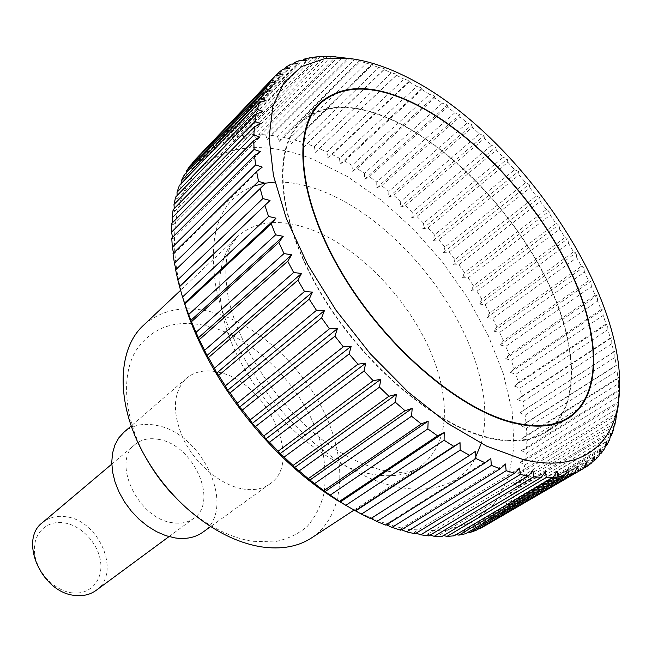 <?xml version="1.0" encoding="UTF-8"?>
<svg xmlns="http://www.w3.org/2000/svg" width="652" height="652" viewBox="0 0 652 652"><rect width="100%" height="100%" fill="white"/><g stroke="black" fill="none" stroke-linecap="round" stroke-linejoin="round"><path stroke-width="0.49" stroke-dasharray="3.26 2.44" d="M311.591 537.884C343.954 516.286 347.915 465.039 326.31 416.872C304.671 368.608 259.798 326.049 215.127 312.936C186.252 304.769 162.438 308.836 143.676 325.136M183.424 505.21L183.448 505.227C205.983 525.325 228.917 537.338 252.242 541.274L273.701 541.902C286.807 539.457 297.988 534.29 307.263 526.4C315.234 517.175 320.833 506.107 324.044 493.181C325.861 479.513 325.315 465.039 322.406 449.758C309.904 395.609 260.629 340.947 210.718 326.856C176.912 318.111 151.729 326.432 135.168 351.811C120.97 377.117 124.279 418.576 145.673 457.362L144.149 454.656M242.079 488.829C253.204 490.809 262.479 489.163 269.912 483.898C304.028 461.624 266.831 382.325 219.545 372.463C206.228 369.187 195.209 371.11 186.505 378.217C172.723 392.096 171.786 412.586 183.677 439.668C195.844 464.33 220.392 484.795 242.079 488.829M123.88 432.276C132.715 425.031 143.676 422.765 156.765 425.471C203.31 433.36 237.434 509.538 202.78 532.252M314.378 146.602L315.397 152.323L396.498 75.298L397.239 74.377L391.387 72.861L314.378 146.602L306.937 143.831L383.889 69.552L391.387 72.861M383.889 69.552L384.851 68.9L378.836 67.506L301.917 142.144L294.557 139.952L371.444 64.776L378.836 67.506M371.444 64.776L372.642 64.393L366.473 63.138L289.602 138.672L282.357 137.083L359.219 61.027L366.473 63.138M359.219 61.027L360.67 60.897L354.362 59.805L277.499 136.219L270.409 135.266L347.296 58.338L354.362 59.805M347.296 58.338L342.577 57.563L265.674 134.834L258.787 134.524L335.584 56.92M340.67 57.303L342.577 57.563M184.206 302.3C166.048 242.12 174.369 192.527 200.734 167.711C227.426 143.073 269.61 142.046 313.123 159.373L347.597 176.651L381.379 200.229L413.319 229.023L442.398 261.949L467.68 297.882L488.275 335.641L503.377 373.971L512.179 411.518L514.004 446.775L508.258 478.103L494.615 503.743L473.042 521.91L444.02 530.932L408.592 529.473C388.005 525.691 366.212 517.126 343.221 503.776M326.921 151.989L327.752 157.776L409.749 80.775L404.061 79.161L326.921 151.989L319.439 148.672M327.752 157.776L331.998 154.426L409.203 81.965L409.749 80.775M409.203 81.965L416.799 86.349L339.488 158.273L331.998 154.426M339.488 158.273L340.124 164.092L344.558 161.06L421.95 89.503L422.309 88.044L416.799 86.349M421.95 89.503L429.546 94.377L352.015 165.404L344.558 161.06M352.015 165.404L352.447 171.24L357.06 168.509L434.68 97.849L442.235 103.195L364.46 173.326L357.06 168.509M364.46 173.326L364.68 179.161L369.448 176.741L447.345 106.969L454.835 112.747L376.758 181.998L369.448 176.741M376.758 181.998L376.758 187.817L381.681 185.706L459.88 116.806L467.272 122.975L388.861 191.37L381.681 185.706M388.861 191.37L388.641 197.165L393.694 195.347L472.252 127.303L479.513 133.847L400.735 201.395L393.694 195.347M400.735 201.395L400.279 207.14L405.454 205.616L484.395 138.411L491.51 145.298L412.317 212.022L405.454 205.616M412.317 212.022L411.624 217.703L416.913 216.48L496.278 150.082L503.214 157.287L423.572 223.204L416.913 216.48M423.572 223.204L422.643 228.811L428.022 227.874L507.859 162.266L514.591 169.748L434.46 234.899L428.022 227.874M434.46 234.899L433.278 240.409L438.739 239.757L519.082 174.915L525.585 182.65L444.925 247.051L438.739 239.757M444.925 247.051L443.499 252.446L449.032 252.079L529.913 187.98L536.164 195.934L454.949 259.61L449.032 252.079M454.949 259.61L453.262 264.891L458.853 264.793L540.312 201.403L546.286 209.545L464.468 272.528L458.853 264.793M464.468 272.528L462.529 277.67L468.169 277.842L550.239 215.127L555.903 223.44L473.458 285.755L468.169 277.842M473.458 285.755L471.266 290.751L476.938 291.183L559.644 229.121L564.991 237.556L481.885 299.244L476.938 291.183M481.885 299.244L479.432 304.077L485.121 304.753L568.503 243.31L573.507 251.843L489.701 312.936L485.121 304.753M489.701 312.936L486.979 317.589L492.676 318.518L576.775 257.662L581.405 266.252L496.865 326.774L492.676 318.518M496.865 326.774L493.89 331.24L499.579 332.406L584.412 272.104L588.65 280.727L503.36 340.719L499.579 332.406M503.36 340.719L500.117 344.981L505.781 346.367L591.38 286.587L595.203 295.201L509.13 354.696L505.781 346.367M509.13 354.696L505.634 358.739L511.249 360.344L597.648 301.045L601.03 309.627L514.151 368.649L511.249 360.344M514.151 368.649L510.394 372.463L515.96 374.272L603.165 315.421L606.083 323.93L518.389 382.528L515.96 374.272M518.389 382.528L514.371 386.098L519.872 388.095L607.9 329.659L610.337 338.046L521.804 396.253L519.872 388.095M521.804 396.253L517.533 399.578L522.945 401.754L611.821 343.685L613.752 351.917L524.371 409.774L522.945 401.754M524.371 409.774L519.84 412.83L525.153 415.169L614.885 357.435L616.287 365.47L526.05 423.018L525.153 415.169M526.05 423.018L521.274 425.789L526.466 428.274L617.053 370.841L617.909 378.625L526.816 435.911L526.466 428.274M526.816 435.911L521.804 438.388L526.857 441.005L618.3 383.816L618.593 391.314L526.637 448.38L526.857 441.005M526.637 448.38L521.396 450.548L526.294 453.279L618.593 396.294L618.3 403.458L525.504 460.345L526.294 453.279M525.504 460.345L520.035 462.203L524.762 465.023L617.9 408.193M616.776 415.112L523.377 471.738L524.762 465.023M523.377 471.738L517.704 473.271L522.236 476.164L616.189 419.432M614.102 426.131L520.247 482.48L522.236 476.164M520.247 482.48L514.379 483.678L518.699 486.612L613.451 429.929M610.345 436.375L516.107 492.48L518.699 486.612M516.107 492.48L510.051 493.344L514.143 496.294L609.653 439.603M605.455 445.781L510.94 501.665L514.143 496.294M510.94 501.665L504.713 502.179L508.56 505.129L604.787 448.364M599.424 454.273L504.746 509.945L508.56 505.129M504.746 509.945L498.381 510.117L501.95 513.026L598.854 456.131M592.228 461.763L497.533 517.256L501.95 513.026M497.533 517.256L491.037 517.069L494.33 519.913L591.845 462.822M583.825 468.201L489.31 523.499L494.33 519.913M489.31 523.499L482.716 522.961L485.707 525.708M479.244 528.495L473.442 527.721L476.107 530.337M468.185 532.195L463.238 531.29L465.577 533.727M456.302 534.55L452.146 533.589L454.142 535.822M443.629 535.512L440.23 534.567L441.877 536.563M430.238 535.056L427.549 534.175L428.837 535.895M416.188 533.132L414.175 532.382L415.096 533.792M487.288 437.647C432.871 424.248 360.263 362.072 318.543 289.61C276.627 217.132 272.316 148.933 300.27 122.34C322.455 103.179 352.862 102.201 391.477 119.397C449.301 145.624 509.986 208.224 544.143 274.484C578.112 340.507 582.749 408.339 545.219 432.692C530.622 441.844 511.315 443.49 487.288 437.647M96.048 590.427C121.639 573.344 99.389 520.418 65.942 516.743C56.781 515.398 48.965 517.346 42.494 522.578M159.039 439.464C149.552 437.582 141.598 439.228 135.184 444.395C111.109 461.42 137.988 518.968 172.593 522.757C180.897 524.012 187.906 522.578 193.62 518.446C219.023 501.616 193.554 445.031 159.039 439.464M72.372 592.904C54.483 591.014 36.398 571.894 34.564 552.814C32.47 533.703 46.634 519.97 64.059 522.839C81.467 525.447 98.265 543.409 100.595 561.788C103.179 580.19 90.302 595.08 72.372 592.904M401.559 529.734L400.198 529.155L400.76 530.223M386.465 524.844L385.715 524.493L385.919 525.186M173.016 253.595L173.685 254.019L173.505 253.123M171.745 238.102L172.69 238.958L172.446 237.409M171.786 223.449L172.976 224.736L172.715 222.511M173.106 209.74L174.508 211.444L174.288 208.526M175.657 197.043L177.238 199.162L177.124 195.535M179.381 185.437L181.117 187.947L181.166 183.579M184.223 174.964L186.073 177.857L186.382 172.723M190.115 165.665L192.038 168.917L192.69 162.976M275.494 75.583L196.423 158.143M196.977 157.572L198.958 161.166L200.009 154.646L275.78 75.534M282.87 69.194L204.736 150.702L200.009 154.646M204.736 150.702L206.733 154.605L208.102 148.273L284.101 69.063M291.118 64.108L213.31 145.062L208.102 148.273M213.31 145.062L215.307 149.251L216.994 143.122L293.164 63.986M300.148 60.31L222.625 140.636L216.994 143.122M222.625 140.636L224.59 145.094L226.578 139.194L302.911 60.277M309.896 57.792L232.593 137.425L226.578 139.194M232.593 137.425L234.508 142.12L236.798 136.464L313.278 57.889M320.271 56.52L243.147 135.404L236.798 136.464M243.147 135.404L244.989 140.319L247.556 134.915L324.191 56.789M331.183 56.455L254.198 134.548L247.556 134.915M254.198 134.548L255.943 139.658L258.787 134.524M265.674 134.834L267.304 140.107L270.409 135.266M277.499 136.219L278.991 141.639L282.357 137.083M289.602 138.672L290.955 144.214L294.557 139.952M301.917 142.144L303.107 147.784L306.937 143.831M396.498 75.298L404.061 79.161M340.124 164.092L422.309 88.044M618.031 406.872L618.3 403.458M618.593 396.294L619.025 389.896L618.593 391.314M618.3 383.816L618.544 377.508L617.909 378.625M617.053 370.841L617.118 364.647L616.287 365.47M614.885 357.435L614.795 351.371L613.752 351.917M611.821 343.685L611.592 337.769L610.337 338.046M607.9 329.659L607.55 323.889L606.083 323.93M603.165 315.421L602.717 309.822L601.03 309.627M597.648 301.045L597.11 295.617L595.203 295.201M591.38 286.587L590.777 281.338L588.65 280.727M584.412 272.104L583.752 267.051L581.405 266.252M576.775 257.662L576.075 252.813L573.507 251.843M568.503 243.31L567.786 238.673L564.991 237.556M559.644 229.121L558.919 224.695L555.903 223.44M550.239 215.127L549.522 210.93L546.286 209.545M540.312 201.403L539.62 197.426L536.164 195.934M529.913 187.98L529.261 184.239L525.585 182.65M519.082 174.915L518.479 171.419L514.591 169.748M507.859 162.266L507.321 159.006L503.214 157.287M496.278 150.082L495.83 147.075L491.51 145.298M484.395 138.411L484.037 135.649L479.513 133.847M472.252 127.303L472.007 124.793L467.272 122.975M459.88 116.806L459.766 114.556L454.835 112.747M447.345 106.969L447.37 104.98L442.235 103.195M434.68 97.849L434.868 96.129L429.546 94.377M352.447 171.24L434.868 96.129M364.68 179.161L447.37 104.98M376.758 187.817L459.766 114.556M388.641 197.165L472.007 124.793M400.279 207.14L484.037 135.649M411.624 217.703L495.83 147.075M422.643 228.811L507.321 159.006M433.278 240.409L518.479 171.419M443.499 252.446L529.261 184.239M453.262 264.891L539.62 197.426M462.529 277.67L549.522 210.93M471.266 290.751L558.919 224.695M479.432 304.077L567.786 238.673M486.979 317.589L576.075 252.813M493.89 331.24L583.752 267.051M500.117 344.981L590.777 281.338M505.634 358.739L597.11 295.617M510.394 372.463L602.717 309.822M514.371 386.098L607.55 323.889M517.533 399.578L611.592 337.769M519.84 412.83L614.795 351.371M521.274 425.789L617.118 364.647M521.804 438.388L618.544 377.508M521.396 450.548L619.025 389.896M520.035 462.203L618.544 401.713M517.704 473.271L617.069 412.903M514.379 483.678L614.575 423.368M510.051 493.344L611.046 433.026M504.713 502.179L606.474 441.803M498.381 510.117L600.842 449.603M491.037 517.069L594.151 456.359M482.716 522.961L586.417 461.983M473.442 527.721L577.648 466.4M463.238 531.29L567.868 469.53M452.146 533.589L557.11 471.314M440.23 534.567L545.431 471.698M427.549 534.175L532.888 470.63M414.175 532.382L519.546 468.071M400.198 529.155L505.487 463.996M385.715 524.493L490.809 458.397M370.825 518.389L475.618 451.274M175.975 269.83L265.47 183.408M173.685 254.019L262.267 167.091M172.69 238.958L260.417 151.639M172.976 224.736L259.903 137.165M174.508 211.444L260.686 123.741M177.238 199.162L262.732 111.443M181.117 187.947L265.975 100.343M186.073 177.857L270.368 90.473M192.038 168.917L275.829 81.859M198.958 161.166L282.3 74.532M206.733 154.605L289.684 68.493M215.307 149.251L297.923 63.733M224.59 145.094L306.921 60.245M234.508 142.12L316.611 58.004M244.989 140.319L326.905 56.985M255.943 139.658L337.728 57.148M267.304 140.107L349.007 58.468M278.991 141.639L360.67 60.897M290.955 144.214L372.642 64.393M303.107 147.784L384.851 68.9M315.397 152.323L397.239 74.377M487.125 437.101C432.855 423.727 360.483 361.721 318.909 289.488C277.133 217.238 272.829 149.251 300.719 122.747C322.822 103.66 353.123 102.682 391.607 119.805C449.244 145.934 509.766 208.355 543.833 274.427C577.713 340.262 582.334 407.883 544.933 432.162C530.369 441.298 511.103 442.944 487.125 437.101M253.62 186.138C220.058 199.113 207.475 232.552 215.861 286.456C227.947 349.399 282.292 426.204 341.892 463.49C401.55 501.062 455.063 495.414 474.705 459.342M481.225 443.466C487.183 420.899 485.707 395.039 476.791 365.878C454.851 292.724 387.019 215.567 321.216 190.726C304.883 184.459 289.447 181.574 274.924 182.087M369.594 473.735C389.937 477.834 406.628 475.634 419.668 467.117C444.167 448.071 450.467 417.06 438.568 374.093C421.412 312.895 364.003 247.996 308.901 228.779C279.447 218.404 255.682 220.963 237.621 236.456C221.281 252.226 216.122 277.1 222.153 311.077C233.978 380.271 310.132 463.433 369.594 473.735M354.036 510.092L419.668 467.117C407.492 477.492 366.432 474.534 320.621 438.486C275.576 403.515 237.189 343.368 228.257 297.304C224.247 273.261 225.176 256 231.044 245.519L237.621 236.456L180.571 290.311M183.448 505.227L185.73 507.337M269.912 483.898L210.669 526.572M300.27 122.34L319.839 103.024M111.777 464.134L135.184 444.395M168.982 536.62L193.62 518.446M545.219 432.692L568.56 418.144M347.5 506.302L349.456 507.46M182.878 298.005L182.063 295.38M186.505 378.217L131.239 425.927M300.719 122.747L314.834 108.819M544.933 432.162L561.755 421.673"/><path stroke-width="0.98" d="M180.571 290.311L143.676 325.136C117.107 348.869 115.339 403.401 144.149 454.656C155.176 474.452 169.039 492.016 185.73 507.337C210.531 529.44 235.682 542.611 261.167 546.841C281.175 549.75 297.98 546.759 311.591 537.884L354.036 510.092M145.681 457.386C155.698 475.357 168.281 491.29 183.424 505.21M210.669 526.572L202.78 532.252C195.233 537.598 185.991 539.497 175.062 537.933L165.877 535.667L156.602 531.698L147.548 526.148L138.99 519.179L131.231 511.005L124.516 501.893L119.063 492.146L115.045 482.081L112.584 472.024L111.745 462.301L112.527 453.213L114.882 445.023L118.713 437.981L123.88 432.276L131.239 425.927M402.235 74.85C384.37 66.276 367.32 60.889 351.094 58.688L324.509 58.721L301.778 66.455L284.166 82.25L272.903 106.097L269.072 137.523L273.433 175.51L286.318 218.453L307.459 264.182L335.927 310.148L370.189 353.653L408.242 392.129L447.802 423.45L486.604 446.123L522.611 459.367C580.158 473.743 614.445 445.381 618.935 398.046C630.036 294.794 514.371 127.238 402.235 74.85M335.584 56.92L351.094 58.688M335.739 56.765L320.271 56.52L314.019 57.131L316.611 58.004L309.896 57.792L304.011 59.145L306.921 60.245L300.148 60.31L294.68 62.421L297.923 63.733L291.118 64.108L286.106 66.977L289.684 68.493L282.87 69.194L278.363 72.845L282.3 74.532L275.494 75.583L271.55 80.009L275.829 81.859L269.072 83.277L190.115 165.665L186.48 171.06L265.723 88.485L269.072 83.277M265.723 88.485L270.368 90.473L263.677 92.274L184.223 174.964L181.207 181.06L260.979 98.248L263.677 92.274M260.979 98.248L265.975 100.343L259.382 102.551L179.381 185.437L177.026 192.218L257.377 109.267L259.382 102.551M257.377 109.267L262.732 111.443L256.26 114.076L175.657 197.043L173.986 204.475L254.989 121.516L256.26 114.076M254.989 121.516L260.686 123.741L254.378 126.798L173.106 209.74L172.169 217.784L253.864 134.923L254.378 126.798M253.864 134.923L259.903 137.165L253.783 140.661L171.786 223.449L171.606 232.071L254.06 149.43L253.783 140.661M254.06 149.43L260.417 151.639L254.524 155.583L171.745 238.102L172.34 247.238L255.608 164.94L254.524 155.583M255.608 164.94L262.267 167.091L256.627 171.476L173.016 253.595L174.41 263.188L258.534 181.362L256.627 171.476M258.534 181.362L265.47 183.408L175.624 269.838L177.809 279.814L262.846 198.575L260.107 188.232M262.846 198.575L270.042 200.482L179.569 286.693L182.063 295.38L182.56 296.978L268.542 216.44L264.989 205.722M268.542 216.44L275.959 218.167L271.24 223.823L184.858 304.036L188.632 314.549L275.609 234.834L271.24 223.823M275.609 234.834L283.212 236.334L278.844 242.373L191.46 321.729L195.999 332.381L283.995 253.579L278.844 242.373M283.995 253.579L291.754 254.818L287.744 261.224L199.341 339.627L204.622 350.311L293.653 272.528L287.744 261.224M293.653 272.528L301.517 273.465L297.899 280.205L208.453 357.557L214.435 368.193L304.508 291.509L297.899 280.205M304.508 291.509L312.447 292.112L309.211 299.146L218.722 375.373L225.356 385.854L316.473 310.336L309.211 299.146M316.473 310.336L324.435 310.572L321.599 317.866L230.066 392.903L237.295 403.148L329.447 328.836L321.599 317.866M329.447 328.836L337.386 328.681L334.949 336.188L242.397 409.994L250.156 419.896L343.311 346.848L334.949 336.188M343.311 346.848L351.183 346.277L349.138 353.946L255.592 426.481L263.815 435.968L357.94 364.191L349.138 353.946M357.94 364.191L365.707 363.188L364.036 370.98L269.537 442.227L278.151 451.2L373.188 380.711L364.036 370.98M373.188 380.711L380.809 379.268L379.505 387.125L284.109 457.093L293.025 465.471L388.926 396.261L379.505 387.125M388.926 396.261L396.351 394.37L395.389 402.243L299.162 470.94L308.306 478.658L404.998 410.711L395.389 402.243M404.998 410.711L412.194 408.364L411.551 416.204L314.566 483.654L323.848 490.646L421.249 423.93L411.551 416.204M421.249 423.93L428.177 421.143L427.834 428.902L330.181 495.137L339.521 501.364L437.533 435.821L427.834 428.902M437.533 435.821L444.175 432.602L444.093 440.239L345.862 505.316L355.177 510.728L453.711 446.31L444.093 440.239M453.711 446.31L460.035 442.667L460.19 450.133L361.469 514.11L370.686 518.682L469.636 455.324L460.19 450.133M469.636 455.324L475.618 451.274L475.976 458.535L376.88 521.486L385.919 525.186L485.186 462.814L475.976 458.535M485.186 462.814L490.809 458.397L491.339 465.406L391.974 527.403L400.76 530.223L500.231 468.764L491.339 465.406M500.231 468.764L505.487 463.996L506.148 470.728L406.628 531.845L415.096 533.792L514.673 473.165L506.148 470.728M514.673 473.165L519.546 468.071L520.312 474.501L420.727 534.819L428.837 535.895L528.397 476.017L520.312 474.501M480.108 528.609L583.768 468.34L480.108 528.609L479.244 528.495M469.945 532.513L476.107 530.337L574.648 472.627L568.723 474.558L469.945 532.513L468.185 532.195M458.869 535.137L465.577 533.727L564.502 475.601L557.99 476.718L458.869 535.137L456.302 534.55M446.93 536.433L454.142 535.822L553.385 477.191L546.303 477.46L446.93 536.433L443.629 535.512M434.191 536.335L441.877 536.563L541.323 477.346L533.719 476.734L434.191 536.335L430.238 535.056M420.727 534.819L416.188 533.132M511.021 422.349C456.628 408.16 383.205 344.566 340.491 271.102C297.573 197.621 292.332 129.137 319.839 103.024C341.697 84.247 371.958 83.806 410.638 101.704C468.552 128.966 529.783 192.576 564.803 259.447C599.62 326.073 605.431 394.175 568.56 418.144C554.208 427.15 535.031 428.543 511.021 422.349M111.777 464.134L42.494 522.578C18.386 539.97 41.907 593.328 75.363 595.439C83.383 596.278 90.278 594.608 96.048 590.427L168.982 536.62M406.628 531.845L401.559 529.734M391.974 527.403L386.465 524.844M376.88 521.486L370.996 518.479M361.469 514.11L355.177 510.728M345.862 505.316L339.521 501.364M330.181 495.137L323.848 490.646M314.566 483.654L308.306 478.658M299.162 470.94L294.631 467.517L293.025 465.471M284.109 457.093L279.961 453.743L278.151 451.2M269.537 442.227L265.804 439.008L263.815 435.968M255.592 426.481L252.283 423.425L250.156 419.896M242.397 409.994L239.52 407.141L237.295 403.148M230.066 392.903L227.63 390.295L225.356 385.854M218.722 375.373L216.725 373.058L214.435 368.193M208.453 357.557L206.888 355.568L204.622 350.311M199.341 339.627L195.999 332.381M191.46 321.729L188.632 314.549M184.858 304.036L182.56 296.978M179.569 286.693L177.809 279.814M175.91 269.553L174.41 263.188M173.505 253.123L172.34 247.238M172.446 237.409L171.606 232.071M172.715 222.511L172.169 217.784M174.288 208.526L173.986 204.475M177.124 195.535L177.026 192.218M181.166 183.579L181.207 181.06M186.382 172.723L186.48 171.06M192.69 162.976L192.772 162.25L271.55 80.009M274.973 76.121L192.772 162.25M347.5 506.302L343.221 503.776C274.288 464.468 206.415 378.478 184.206 302.3L182.878 298.005M528.397 476.017L532.888 470.63L533.719 476.734M541.323 477.346L545.431 471.698L546.303 477.46M553.385 477.191L557.11 471.314L557.99 476.718M564.502 475.601L567.868 469.53L568.723 474.558M574.648 472.627L577.648 466.4L578.463 471.046M583.768 468.34L586.417 461.983L587.159 466.253L583.825 468.201M618.031 406.872L614.681 425.78L614.575 423.368L613.451 429.929L611.315 435.797L611.046 433.026L609.653 439.603L606.882 444.941L606.474 441.803L604.787 448.364L601.38 453.116L600.842 449.603L598.854 456.131L594.803 460.247L594.151 456.359L591.845 462.822L587.159 466.253M614.681 425.78L614.102 426.131M611.315 435.797L610.345 436.375M606.882 444.941L605.455 445.781M601.38 453.116L599.424 454.273M594.803 460.247L592.228 461.763M355.65 510.866L460.035 442.667M340.311 501.958L444.175 432.602M324.94 491.722L428.177 421.143M309.667 480.214L412.194 408.364M294.631 467.517L396.351 394.37M279.961 453.743L380.809 379.268M265.804 439.008L365.707 363.188M252.283 423.425L351.183 346.277M239.52 407.141L337.386 328.681M227.63 390.295L324.435 310.572M216.725 373.058L312.447 292.112M206.888 355.568L301.517 273.465M198.2 337.989L291.754 254.818M190.726 320.482L283.212 236.334M184.508 303.188L275.959 218.167M179.585 286.261L270.042 200.482M275.78 75.534L278.363 72.845M284.101 69.063L286.106 66.977M293.164 63.986L294.68 62.421M302.911 60.277L304.011 59.145M313.278 57.889L314.019 57.131M324.191 56.789L324.623 56.349M410.768 102.119C372.227 84.295 342.064 84.736 320.287 103.432C292.854 129.463 298.078 197.735 340.849 270.987C383.425 344.215 456.612 407.63 510.85 421.795C534.811 427.989 553.947 426.595 568.259 417.614C605.007 393.71 599.212 325.821 564.493 259.382C529.571 192.699 468.503 129.283 410.768 102.119M474.705 459.342L481.225 443.466M274.924 182.087L263.897 183.334L253.62 186.138M618.935 398.046L617.868 408.502M314.834 108.819L320.287 103.432M561.755 421.673L568.259 417.614"/></g></svg>
